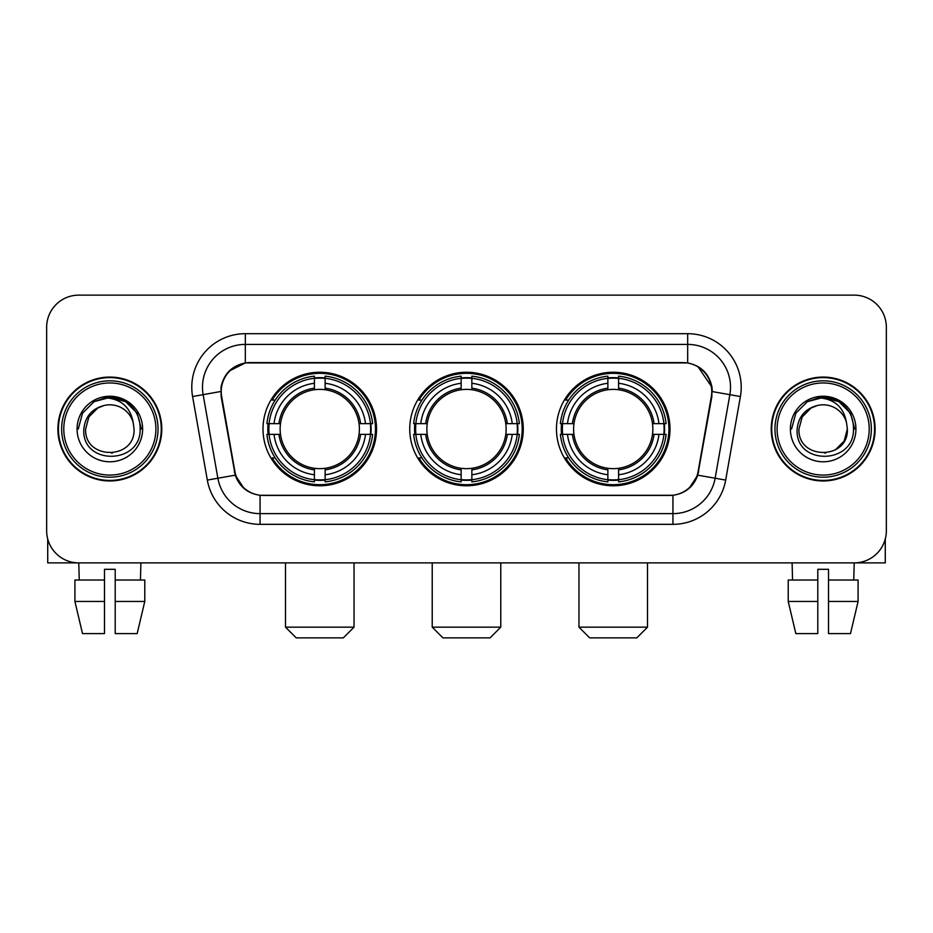 <?xml version="1.0" encoding="UTF-8"?>
<svg xmlns="http://www.w3.org/2000/svg" width="933" height="933" viewBox="0 0 933 933"><rect width="100%" height="100%" fill="white"/><g stroke="black" fill="none" stroke-linecap="round" stroke-linejoin="round"><path stroke-width="1.4" d="M409.739 429.017A56.761 56.761 0 0 0 466.5 485.778A56.761 56.761 0 0 0 523.261 429.017A56.761 56.761 0 0 0 466.5 372.244A56.761 56.761 0 0 0 409.739 429.017M556.465 429.017A56.761 56.761 0 0 0 613.238 485.778A56.761 56.761 0 0 0 669.999 429.017A56.761 56.761 0 0 0 613.238 372.244A56.761 56.761 0 0 0 556.465 429.017M263.001 429.017A56.761 56.761 0 0 0 319.762 485.778A56.761 56.761 0 0 0 376.535 429.017A56.761 56.761 0 0 0 319.762 372.244A56.761 56.761 0 0 0 263.001 429.017M221.226 391.522A28.923 28.923 0 0 0 221.669 396.548L234.894 471.527A28.923 28.923 0 0 0 263.374 495.423L669.626 495.423A28.923 28.923 0 0 0 698.106 471.527L711.331 396.548A28.923 28.923 0 0 0 682.851 362.61L250.149 362.61A28.923 28.923 0 0 0 221.226 391.522M268.098 434.37A51.945 51.945 0 0 1 268.098 423.664M561.561 434.37A51.945 51.945 0 0 1 561.561 423.664M414.835 434.37A51.945 51.945 0 0 1 414.835 423.664M57.893 429.017A51.945 51.945 0 0 0 109.837 480.962A51.945 51.945 0 0 0 161.782 429.017A51.945 51.945 0 0 0 109.837 377.072A51.945 51.945 0 0 0 57.893 429.017M771.218 429.017A51.945 51.945 0 0 0 823.163 480.962A51.945 51.945 0 0 0 875.107 429.017A51.945 51.945 0 0 0 823.163 377.072A51.945 51.945 0 0 0 771.218 429.017M221.016 387.242C223.792 373.841 231.897 365.736 245.332 362.925L687.668 362.925C701.091 365.724 709.197 373.83 711.984 387.242L711.867 396.548L697.756 475.165C693.534 486.804 685.254 493.522 672.938 495.283L260.062 495.283C247.77 493.545 239.501 486.828 235.244 475.165L221.133 396.548L221.016 387.242M229.226 371.007L245.332 362.925L245.332 344.405L687.668 344.405A42.836 42.836 0 0 1 729.863 394.682L715.133 478.221A42.836 42.836 0 0 1 672.938 513.628L260.062 513.628A42.836 42.836 0 0 1 217.867 478.221L203.137 394.682A42.836 42.836 0 0 1 245.332 344.405L245.332 333.687L687.668 333.687L687.668 362.925M697.849 366.482L711.984 387.242L712.311 391.592L740.405 396.537L725.676 480.087A53.554 53.554 0 0 1 672.938 524.334L260.062 524.334A53.554 53.554 0 0 1 207.324 480.087L192.595 396.537A53.554 53.554 0 0 1 245.332 333.687M262.838 495.423L260.062 495.283L260.062 524.334M672.938 524.334L672.938 495.283L670.162 495.423M725.676 480.087L697.756 475.165L689.114 488.344M244.073 488.507L235.244 475.165L207.324 480.087M698.642 471.527L698.467 472.436M234.533 472.436L234.358 471.527M192.595 396.537L220.689 391.522M886.35 327.261A32.13 32.13 0 0 0 854.22 295.131L78.78 295.131A32.13 32.13 0 0 0 46.65 327.261L46.65 530.76A32.13 32.13 0 0 0 78.78 562.891L854.22 562.891A32.13 32.13 0 0 0 886.35 530.76L886.35 327.261L886.35 530.76M46.65 327.261L46.65 530.76M854.22 295.131L78.78 295.131M79.247 580.034L78.78 562.891L854.22 562.891L853.753 580.034M47.723 538.994L47.723 562.891L171.964 562.891M74.908 580.034L74.908 601.447L82.512 633.589L74.908 601.447L74.908 580.034L104.484 580.034L104.484 569.317L115.202 569.317L115.202 580.034L144.778 580.034L144.778 601.447L137.174 633.589L144.778 601.447L115.202 601.447L115.202 580.034M140.906 562.891L140.44 580.034M104.484 580.034L104.484 633.589L82.512 633.589M74.908 601.447L104.484 601.447M137.174 633.589L115.202 633.589L115.202 601.447M155.893 429.017A46.055 46.055 0 0 0 109.837 382.962A46.055 46.055 0 0 0 63.782 429.017A46.055 46.055 0 0 0 109.837 475.072A46.055 46.055 0 0 0 155.893 429.017M158.039 429.017A48.201 48.201 0 0 0 109.837 380.816A48.201 48.201 0 0 0 61.648 429.017A48.201 48.201 0 0 0 109.837 477.206A48.201 48.201 0 0 0 158.039 429.017M161.257 429.017A51.408 51.408 0 0 0 109.837 377.608A51.408 51.408 0 0 0 58.429 429.017A51.408 51.408 0 0 0 109.837 480.425A51.408 51.408 0 0 0 161.257 429.017M133.174 422.579L134.049 429.017C135.53 460.237 84.157 460.237 85.638 429.017L88.88 416.911L97.743 408.048L103.831 405.563C91.842 408.829 85.171 416.643 83.842 429.017C81.264 465.835 141.233 464.891 140.137 429.017C140.323 418.859 136.556 410.45 128.836 403.802C121.803 398.671 113.989 396.653 105.394 397.761C121.22 399.009 130.48 407.289 133.174 422.579L134.049 429.017C135.53 460.237 84.157 460.237 85.638 429.017L88.88 416.911L97.743 408.048L103.831 405.563L97.743 408.048L88.88 416.911L85.638 429.017L88.88 416.911L97.743 408.048L103.831 405.563L97.743 408.048L88.88 416.911L85.638 429.017L88.88 416.911L97.743 408.048L103.831 405.563L97.743 408.048L88.88 416.911L85.638 429.017L88.88 416.911L97.743 408.048L103.831 405.563A24.211 24.211 0 0 1 133.174 422.579L134.049 429.017C135.53 460.237 84.157 460.237 85.638 429.017C84.157 460.237 135.53 460.237 134.049 429.017C135.53 460.237 84.157 460.237 85.638 429.017C84.157 460.237 135.53 460.237 134.049 429.017C135.53 460.237 84.157 460.237 85.638 429.017M77.066 429.017A32.772 32.772 0 0 0 109.837 461.788A32.772 32.772 0 0 0 142.621 429.017A32.772 32.772 0 0 0 109.837 396.245A32.772 32.772 0 0 0 77.066 429.017M112.322 453.088L111.552 453.158M105.394 397.761L94.058 401.68L82.501 413.226L78.279 429.017L82.501 413.226L94.058 401.68L109.837 397.446L125.628 401.68L137.186 413.226L141.408 429.017L137.186 413.226L125.628 401.68L109.837 397.446L94.058 401.68L82.501 413.226L78.279 429.017L82.501 413.226L94.058 401.68L109.837 397.446L125.628 401.68L137.186 413.226L141.408 429.017L137.186 413.226L125.628 401.68L109.837 397.446L94.058 401.68L82.501 413.226L78.279 429.017L82.501 413.226L94.058 401.68L109.837 397.446L125.628 401.68L137.186 413.226L141.408 429.017M343.332 637.869L296.204 637.869L285.498 627.163L354.039 627.163L343.332 637.869M325.127 479.714L325.127 481.871A53.123 53.123 0 0 0 372.617 434.37L370.471 434.37A50.977 50.977 0 0 1 325.127 479.714L325.127 474.757A46.055 46.055 0 0 0 365.514 434.37L359.03 434.37A39.629 39.629 0 0 0 325.127 389.749L325.127 378.308A50.977 50.977 0 0 1 370.471 423.664L372.617 423.664A53.123 53.123 0 0 0 325.127 376.162L325.127 378.308M269.066 434.37L266.908 434.37A53.123 53.123 0 0 0 314.409 481.871L314.409 479.714A50.977 50.977 0 0 1 269.066 434.37L274.022 434.37A46.055 46.055 0 0 0 314.409 474.757L314.409 468.284A39.629 39.629 0 0 0 359.03 434.37L360.616 434.37A41.192 41.192 0 0 1 325.127 469.859L325.127 474.757M314.409 378.308L314.409 376.162A53.123 53.123 0 0 0 266.908 423.664L269.066 423.664A50.977 50.977 0 0 1 314.409 378.308L314.409 383.276A46.055 46.055 0 0 0 274.022 423.664L280.506 423.664A39.629 39.629 0 0 0 314.409 468.284L314.409 469.859A41.192 41.192 0 0 1 278.92 434.37L274.022 434.37M269.171 434.37A50.872 50.872 0 0 1 269.171 423.664M325.127 378.425A50.872 50.872 0 0 0 314.409 378.425M370.354 423.664A50.872 50.872 0 0 1 370.354 434.37M370.471 423.664L365.514 423.664A46.055 46.055 0 0 0 325.127 383.276M365.514 434.37L370.471 434.37M314.409 474.757L314.409 479.714M359.03 423.664L365.514 423.664M325.127 468.343L325.127 469.859M314.409 468.284A39.629 39.629 0 0 1 280.506 434.37L278.92 434.37M325.127 479.609A50.872 50.872 0 0 1 314.409 479.609M274.022 423.664L269.066 423.664M314.409 389.679L314.409 383.276M325.127 389.749A39.629 39.629 0 0 0 280.506 423.664L278.92 423.664A41.192 41.192 0 0 1 314.409 388.163M325.127 389.679L325.127 388.163A41.192 41.192 0 0 1 360.616 423.664M275.2 400.094L272.168 400.094A55.7 55.7 0 0 1 375.463 429.017A55.7 55.7 0 0 1 272.168 457.928L275.2 457.928M490.058 637.869L442.942 637.869L432.224 627.163L500.776 627.163L490.058 637.869M471.853 479.714L471.853 481.871A53.123 53.123 0 0 0 519.354 434.37L517.197 434.37A50.977 50.977 0 0 1 471.853 479.714L471.853 474.757A46.055 46.055 0 0 0 512.24 434.37L505.768 434.37A39.629 39.629 0 0 0 471.853 389.749L471.853 378.308A50.977 50.977 0 0 1 517.197 423.664L519.354 423.664A53.123 53.123 0 0 0 471.853 376.162L471.853 378.308M415.803 434.37L413.646 434.37A53.123 53.123 0 0 0 461.147 481.871L461.147 479.714A50.977 50.977 0 0 1 415.803 434.37L420.76 434.37A46.055 46.055 0 0 0 461.147 474.757L461.147 468.284A39.629 39.629 0 0 0 505.768 434.37L507.342 434.37A41.192 41.192 0 0 1 471.853 469.859L471.853 474.757M461.147 378.308L461.147 376.162A53.123 53.123 0 0 0 413.646 423.664L415.803 423.664A50.977 50.977 0 0 1 461.147 378.308L461.147 383.276A46.055 46.055 0 0 0 420.76 423.664L427.232 423.664A39.629 39.629 0 0 0 461.147 468.284L461.147 469.859A41.192 41.192 0 0 1 425.658 434.37L420.76 434.37M415.908 434.37A50.872 50.872 0 0 1 415.908 423.664M471.853 378.425A50.872 50.872 0 0 0 461.147 378.425M517.092 423.664A50.872 50.872 0 0 1 517.092 434.37M517.197 423.664L512.24 423.664A46.055 46.055 0 0 0 471.853 383.276M512.24 434.37L517.197 434.37M461.147 474.757L461.147 479.714M505.768 423.664L512.24 423.664M471.853 468.343L471.853 469.859M461.147 468.284A39.629 39.629 0 0 1 427.232 434.37L425.658 434.37M471.853 479.609A50.872 50.872 0 0 1 461.147 479.609M420.76 423.664L415.803 423.664M461.147 389.679L461.147 383.276M471.853 389.749A39.629 39.629 0 0 0 427.232 423.664L425.658 423.664A41.192 41.192 0 0 1 461.147 388.163M471.853 389.679L471.853 388.163A41.192 41.192 0 0 1 507.342 423.664M421.938 400.094L418.905 400.094A55.7 55.7 0 0 1 522.2 429.017A55.7 55.7 0 0 1 418.905 457.928L421.938 457.928M636.796 637.869L589.668 637.869L578.961 627.163L647.502 627.163L636.796 637.869M618.591 479.714L618.591 481.871A53.123 53.123 0 0 0 666.092 434.37L663.934 434.37A50.977 50.977 0 0 1 618.591 479.714L618.591 474.757A46.055 46.055 0 0 0 658.978 434.37L652.494 434.37A39.629 39.629 0 0 0 618.591 389.749L618.591 378.308A50.977 50.977 0 0 1 663.934 423.664L666.092 423.664A53.123 53.123 0 0 0 618.591 376.162L618.591 378.308M562.529 434.37L560.383 434.37A53.123 53.123 0 0 0 607.873 481.871L607.873 479.714A50.977 50.977 0 0 1 562.529 434.37L567.486 434.37A46.055 46.055 0 0 0 607.873 474.757L607.873 468.284A39.629 39.629 0 0 0 652.494 434.37L654.08 434.37A41.192 41.192 0 0 1 618.591 469.859L618.591 474.757M607.873 378.308L607.873 376.162A53.123 53.123 0 0 0 560.383 423.664L562.529 423.664A50.977 50.977 0 0 1 607.873 378.308L607.873 383.276A46.055 46.055 0 0 0 567.486 423.664L573.97 423.664A39.629 39.629 0 0 0 607.873 468.284L607.873 469.859A41.192 41.192 0 0 1 572.384 434.37L567.486 434.37M562.646 434.37A50.872 50.872 0 0 1 562.646 423.664M618.591 378.425A50.872 50.872 0 0 0 607.873 378.425M663.83 423.664A50.872 50.872 0 0 1 663.83 434.37M663.934 423.664L658.978 423.664A46.055 46.055 0 0 0 618.591 383.276M658.978 434.37L663.934 434.37M607.873 474.757L607.873 479.714M652.494 423.664L658.978 423.664M618.591 468.343L618.591 469.859M607.873 468.284A39.629 39.629 0 0 1 573.97 434.37L572.384 434.37M618.591 479.609A50.872 50.872 0 0 1 607.873 479.609M567.486 423.664L562.529 423.664M607.873 389.679L607.873 383.276M618.591 389.749A39.629 39.629 0 0 0 573.97 423.664L572.384 423.664A41.192 41.192 0 0 1 607.873 388.163M618.591 389.679L618.591 388.163A41.192 41.192 0 0 1 654.08 423.664M568.675 400.094L565.631 400.094A55.7 55.7 0 0 1 668.926 429.017A55.7 55.7 0 0 1 565.631 457.928L568.675 457.928M885.277 538.994L885.277 562.891L761.036 562.891M817.798 580.034L817.798 601.447L788.222 601.447L795.826 633.589L788.222 601.447L788.222 580.034L817.798 580.034L817.798 569.317L828.516 569.317L828.516 580.034L858.092 580.034L858.092 601.447L850.488 633.589L858.092 601.447L828.516 601.447L828.516 580.034L828.516 633.589L850.488 633.589M817.798 601.447L817.798 633.589L795.826 633.589M792.094 562.891L792.56 580.034M869.218 429.017A46.055 46.055 0 0 0 823.163 382.962A46.055 46.055 0 0 0 777.107 429.017A46.055 46.055 0 0 0 823.163 475.072A46.055 46.055 0 0 0 869.218 429.017M871.352 429.017A48.201 48.201 0 0 0 823.163 380.816A48.201 48.201 0 0 0 774.961 429.017A48.201 48.201 0 0 0 823.163 477.206A48.201 48.201 0 0 0 871.352 429.017M874.571 429.017A51.408 51.408 0 0 0 823.163 377.608A51.408 51.408 0 0 0 771.743 429.017A51.408 51.408 0 0 0 823.163 480.425A51.408 51.408 0 0 0 874.571 429.017M811.057 408.048L802.193 416.911L798.951 429.017L802.193 416.911L811.057 408.048L817.156 405.563L811.057 408.048L802.193 416.911L798.951 429.017C797.47 460.237 848.843 460.237 847.362 429.017C848.843 460.237 797.47 460.237 798.951 429.017C797.47 460.237 848.843 460.237 847.362 429.017C848.843 460.237 797.47 460.237 798.951 429.017L802.193 416.911L811.057 408.048L817.156 405.563A24.211 24.211 0 0 1 846.488 422.579L847.362 429.017C848.843 460.237 797.47 460.237 798.951 429.017L802.193 416.911L811.057 408.048L817.156 405.563C805.156 408.829 798.496 416.643 797.155 429.017C794.578 465.835 854.546 464.891 853.45 429.017C853.637 418.859 849.87 410.45 842.149 403.802C835.117 398.671 827.303 396.653 818.707 397.761C834.534 399.009 843.794 407.289 846.488 422.579L847.362 429.017L844.12 441.111L835.257 449.974M798.951 429.017L802.193 416.911L811.057 408.048L817.156 405.563L811.057 408.048L802.193 416.911L798.951 429.017L802.193 416.911L811.057 408.048L817.156 405.563M790.379 429.017A32.772 32.772 0 0 0 823.163 461.788A32.772 32.772 0 0 0 855.934 429.017A32.772 32.772 0 0 0 823.163 396.245A32.772 32.772 0 0 0 790.379 429.017M825.635 453.088L824.877 453.158M791.592 429.017L795.814 413.226L807.372 401.68L823.163 397.446L838.942 401.68L850.499 413.226L854.721 429.017L850.499 413.226L838.942 401.68L823.163 397.446L807.372 401.68L795.814 413.226L791.592 429.017L795.814 413.226L807.372 401.68L823.163 397.446L838.942 401.68L850.499 413.226L854.721 429.017L850.499 413.226L838.942 401.68L823.163 397.446L807.372 401.68L795.814 413.226L791.592 429.017L795.814 413.226L807.372 401.68L823.163 397.446L838.942 401.68L850.499 413.226L854.721 429.017L850.499 413.226L838.942 401.68L823.163 397.446L807.372 401.68L795.814 413.226L791.592 429.017L795.814 413.226L807.372 401.68L823.163 397.446L838.942 401.68L850.499 413.226L854.721 429.017L850.499 413.226L838.942 401.68L823.163 397.446L807.372 401.68L795.814 413.226L791.592 429.017L795.814 413.226L807.372 401.68L818.707 397.761L807.372 401.68L795.814 413.226L791.592 429.017L795.814 413.226L807.372 401.68L823.163 397.446L838.942 401.68L850.499 413.226L854.721 429.017L850.499 413.226L838.942 401.68L823.163 397.446L807.372 401.68L795.814 413.226L791.592 429.017L795.814 413.226L807.372 401.68L823.163 397.446L838.942 401.68L850.499 413.226L854.721 429.017L850.499 413.226L838.942 401.68M687.668 333.687A53.554 53.554 0 0 1 740.405 396.537M203.137 394.682A42.836 42.836 0 0 1 202.484 387.242M325.127 468.284A39.629 39.629 0 0 0 359.03 434.37M314.409 480.087A51.35 51.35 0 0 0 325.127 480.087M370.844 434.37A51.35 51.35 0 0 0 370.844 423.664M325.127 377.935A51.35 51.35 0 0 0 314.409 377.935M471.853 468.284A39.629 39.629 0 0 0 505.768 434.37M461.147 480.087A51.35 51.35 0 0 0 471.853 480.087M517.57 434.37A51.35 51.35 0 0 0 517.57 423.664M471.853 377.935A51.35 51.35 0 0 0 461.147 377.935M618.591 468.284A39.629 39.629 0 0 0 652.494 434.37M607.873 480.087A51.35 51.35 0 0 0 618.591 480.087M664.308 434.37A51.35 51.35 0 0 0 664.308 423.664M618.591 377.935A51.35 51.35 0 0 0 607.873 377.935M354.039 562.891L354.039 627.163M285.498 562.891L285.498 627.163M500.776 562.891L500.776 627.163M432.224 562.891L432.224 627.163M647.502 562.891L647.502 627.163M578.961 562.891L578.961 627.163"/></g></svg>
